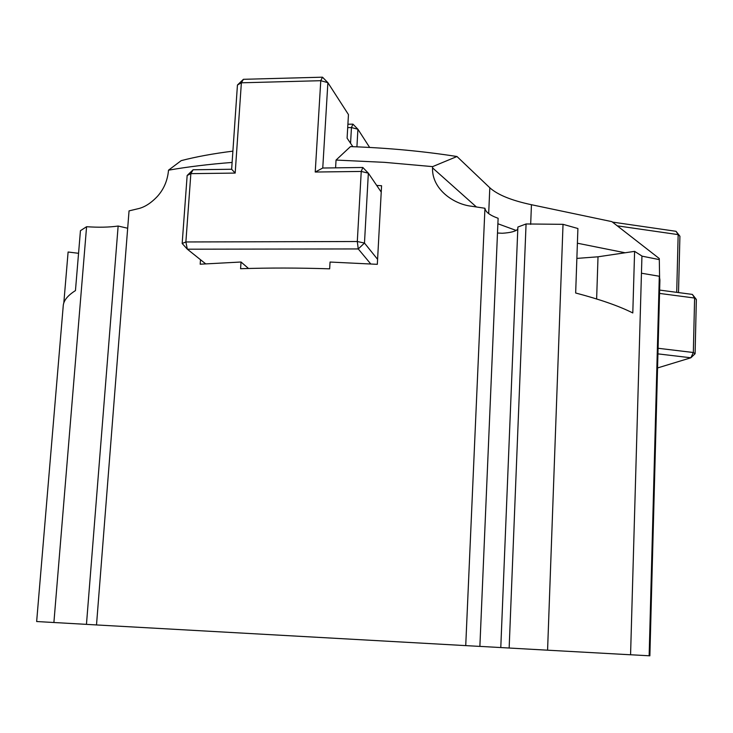 <?xml version="1.0" encoding="UTF-8"?>
<svg xmlns="http://www.w3.org/2000/svg" width="733" height="733" viewBox="0 0 733 733"><rect width="100%" height="100%" fill="white"/><g stroke="black" fill="none" stroke-linecap="round" stroke-linejoin="round"><path stroke-width="1.1" d="M659.902 280.318L649.869 655.815L630.572 654.752M488.682 213.605L489.809 187.767C497.625 194.831 511.497 200.476 531.443 204.718L611.881 221.641L659.288 258.547L659.59 277.45M659.911 279.768L659.306 276.249L649.145 655.788M497.496 233.012L502.242 233.259C510.599 232.746 515.785 231.362 517.8 229.117M547.578 650.189L630.572 654.78L641.943 256.028L634.604 251.364L632.799 312.964C619.11 306.073 600.061 299.421 575.662 292.998L577.906 228.513L563.026 224.325L547.578 650.189L479.877 646.378M376.689 185.422L381.572 185.733L377.321 264.329L330.061 262.048L329.658 268.828C298.551 267.829 268.855 267.783 240.58 268.709L241.029 262.011L200.182 264.201L200.503 259.711M241.029 262.011L248.505 268.47M456.98 156.514L432.607 166.629L384.614 162.35L336.044 160.069L350.466 146.6C387.336 147.874 422.84 151.172 456.98 156.514L489.809 187.767M634.604 251.364L598.018 256.797L576.862 258.401M509.151 648.036L526.065 223.968L563.026 224.325M500.786 647.56L517.883 227.038L526.065 223.968M641.457 273.217L659.306 276.249M232.114 162.433C208.758 164.247 187.547 166.84 168.489 170.193L181.225 160.628C196.132 156.752 213.349 153.591 232.892 151.145M168.489 170.193L168.398 171.394C167.307 181.106 163.642 189.435 157.421 196.371C150.879 203.298 144.264 207.457 137.575 208.841L129.045 210.884L96.509 624.947L86.457 624.36L118.141 226.039L127.679 228.238M86.457 624.36L36.65 621.529L63.194 306.321C63.34 300.887 67.427 295.646 75.453 290.598L80.438 230.703L86.586 226.717C98.68 227.532 109.199 227.312 118.141 226.039M78.55 253.306L68.105 252.005L63.817 302.958M53.894 622.537L86.586 226.717M465.73 645.626L484.944 208.264C485.457 211.965 489.846 215.31 498.119 218.287L479.877 646.405L96.509 624.947M484.944 208.264L471.731 206.266C453.425 204.305 431.7 188.922 432.543 167.875L432.607 166.629M336.044 160.069L335.586 167.848M352.866 146.682L347.094 138.161L348.459 114.586L327.88 82.664L322.758 168.022L362.826 167.481L361.241 171.44L368.351 173.18L364.475 243.063L377.587 259.335M369.643 147.443L357.915 129.246L356.916 146.838M350.557 143.274L351.455 127.56L347.699 127.634M193.109 169.772L187.153 175.48L190.855 173.648L193.109 169.772L231.646 169.259L237.446 85.028L243.411 79.311L322.493 77.185L320.77 80.694L241.368 82.802L235.183 173.08L190.855 173.648L185.88 241.963L187.336 249.193L205.625 263.807M237.446 85.028L241.368 82.802L243.411 79.311M182.169 243.493L185.88 241.963L357.301 241.514L364.475 243.063L358.254 248.936L187.336 249.193L182.169 243.493L187.153 175.48M370.733 263.926L358.254 248.936L357.301 241.514L361.241 171.44L315.227 172.035L320.77 80.694L327.88 82.664L322.493 77.185M231.646 169.259L235.183 173.08M352.93 124.143L351.455 127.56L357.915 129.246L352.93 124.143L347.9 124.243M322.758 168.022L315.227 172.035M362.826 167.481L368.351 173.18L381.224 192.073M612.476 222.09L676.037 231.307L679.912 236.228L678.511 292.586M695.095 353.727L693.336 352.509L694.609 298.038L696.35 299.449L695.095 353.727L690.871 357.786L657.932 353.874M657.556 367.948L690.871 357.786L693.336 352.509L658.087 348.276M696.35 299.449L692.364 294.409L694.609 298.038L659.544 293.42M676.715 292.348L678.162 234.624L679.912 236.228M676.037 231.307L678.162 234.624L617.488 225.865M659.636 290.085L692.364 294.409M531.443 204.718L530.674 224.38M577.393 243.219L625.13 252.775M641.943 256.138L659.26 259.601M497.89 223.757L516.151 230.437M596.635 298.963L598.018 256.797M432.543 167.875L476.386 206.953"/></g></svg>
